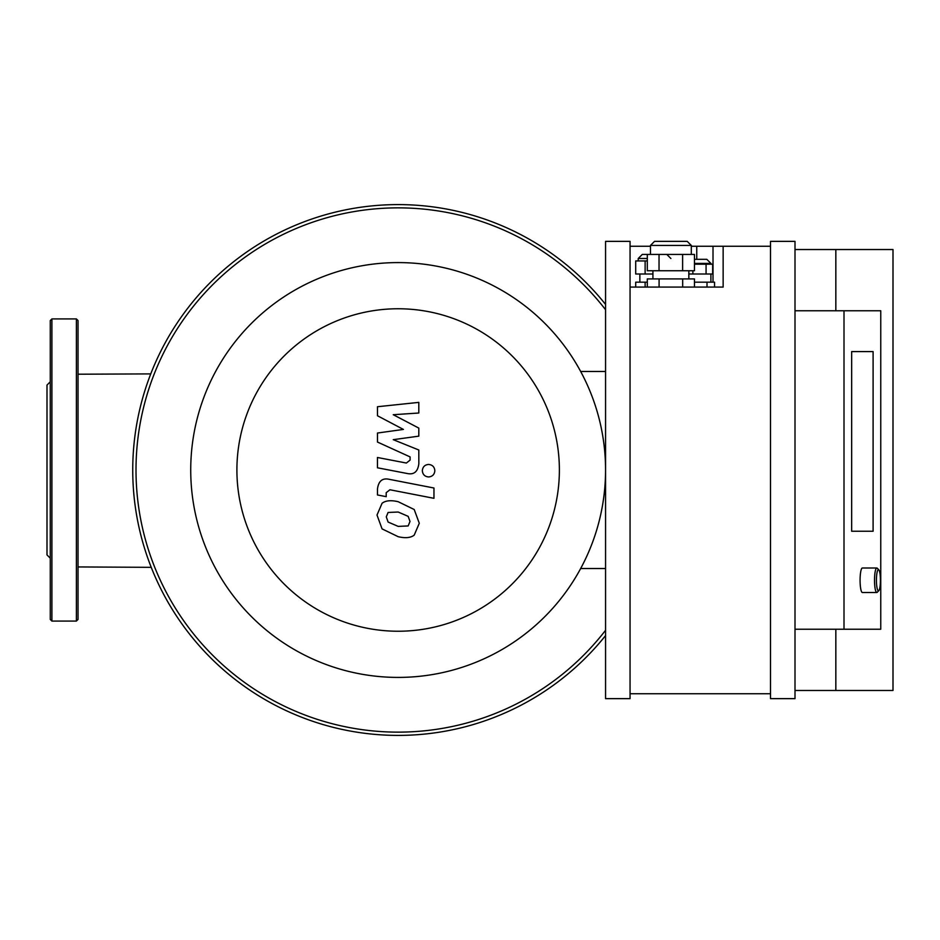 <?xml version="1.0" encoding="UTF-8"?>
<svg xmlns="http://www.w3.org/2000/svg" width="940" height="940" viewBox="0 0 940 940"><rect width="100%" height="100%" fill="white"/><g stroke="black" fill="none" stroke-linecap="round" stroke-linejoin="round"><path stroke-width="1.41" d="M151.234 567.337L78.032 566.938L151.234 567.337M50.267 401.791L50.267 619.436L51.9 621.07L76.398 621.07L78.032 619.436L78.032 320.563L76.398 318.93L76.398 621.07M50.267 381.805L47 385.071L47 554.929L50.267 558.196M51.9 621.07L51.9 318.93L50.267 320.563L50.267 470M580.662 568.524L605.56 568.524M605.56 371.476L580.662 371.476M605.56 304.431A265.397 265.397 0 0 0 132.74 470A265.397 265.397 0 0 0 605.56 635.569M605.56 309.718A262.131 262.131 0 0 0 136.006 470A262.131 262.131 0 0 0 605.56 630.282M190.726 470A207.423 207.423 0 0 0 501.843 649.634A207.423 207.423 0 0 0 501.843 290.366A207.423 207.423 0 0 0 190.726 470M236.904 470A161.233 161.233 0 0 0 478.754 609.637A161.233 161.233 0 0 0 478.754 330.363A161.233 161.233 0 0 0 236.904 470M851.664 531.241L873.096 531.241L851.664 531.241L851.664 351.595L851.664 531.241M873.096 351.595L873.096 531.241L873.096 351.595L851.664 351.595L873.096 351.595M878.794 569.816L877.255 568.218A12.244 2.291 90 0 0 876.82 567.995A12.244 2.291 90 0 0 874.517 580.239A12.244 2.291 90 0 0 876.82 592.494A12.244 2.291 90 0 0 877.255 592.27L878.794 590.661A10.61 1.986 -90 0 1 876.433 580.239A10.61 1.986 -90 0 1 878.794 569.816A10.61 1.986 -90 0 1 880.416 580.239A10.61 1.986 -90 0 1 878.794 590.661M876.82 567.995L862.38 567.995A12.244 2.291 90 0 0 860.077 580.239A12.244 2.291 90 0 0 862.38 592.494L876.82 592.494M694.46 263.4L710.899 263.4L706.809 259.311L694.46 259.311M688.844 274.01L712.661 274.01L712.661 264.211L694.46 264.211M706.069 274.01L706.069 264.211M692.862 274.01L692.862 270.743M642.302 254.423L647.308 254.423L642.302 254.423L638.225 258.5L647.308 258.5M645.122 260.944L635.698 260.944L635.698 274.01L645.122 274.01L645.122 260.944L647.308 260.944M652.924 274.01L645.122 274.01M639.858 282.176L639.858 274.01M647.308 282.176L635.698 282.176L635.698 287.076M645.122 282.176L645.122 287.076M707.009 287.076L707.009 282.176L714.553 282.176L714.553 287.076M707.009 282.176L694.46 282.176M694.46 287.076L694.46 278.91L647.308 278.91L647.308 287.076M659.093 287.076L659.093 278.91M682.675 287.076L682.675 278.91M687.211 241.357L654.557 241.357L650.468 245.434L691.3 245.434L687.211 241.357M659.034 270.743L694.46 270.743L694.46 254.423L647.308 254.423L647.308 270.743L659.034 270.743L659.034 254.423M682.616 270.743L682.616 254.423M652.924 278.91L652.924 270.743M691.3 246.257L723.142 246.257L723.142 287.076L630.059 287.076M630.059 246.257L650.468 246.257M770.506 246.257L723.142 246.257M795.005 629.236L880.757 629.236L880.757 310.764L795.005 310.764M844.002 629.236L844.002 310.764M795.005 690.477L893 690.477L893 249.523L835.836 249.523L835.836 310.764M835.836 249.523L795.005 249.523M835.836 629.236L835.836 690.477M795.005 241.357L770.506 241.357L770.506 698.643L795.005 698.643L795.005 241.357M630.059 241.357L605.56 241.357L605.56 698.643L630.059 698.643L630.059 241.357M630.059 693.743L770.506 693.743M403.413 429.427L377.469 415.75L377.469 406.726L418.805 402.379L418.805 413.012L393.261 414.716L418.805 428.088L418.805 436.148L393.261 439.673L418.805 449.99L418.841 463.667C417.865 471.727 413.941 475.005 407.055 473.466L377.445 467.791L377.445 457.486L406.374 463.044L410.087 460.106L410.087 456.899L377.469 442.047L377.469 433.035L403.413 429.427M410.005 521.465L408.172 525.942L398.184 526.388L388.103 522.053L386.281 516.859L388.103 512.453L398.184 512.03L408.172 516.354L410.005 521.465M398.184 501.713L414.211 509.515L419.287 523.263L414.211 535.13C410.651 537.868 405.305 538.385 398.184 536.693L382.075 528.891L376.999 515.049L382.075 503.264C385.612 500.527 390.981 500.021 398.184 501.713M389.289 479.329L433.963 488.013L433.963 498.318L389.924 489.764L386.199 492.689L386.199 496.661L377.469 494.957L377.469 489.094C378.479 481.022 382.416 477.767 389.289 479.329M428.593 476.956C424.774 476.592 422.695 474.512 422.33 470.705C422.695 466.886 424.774 464.806 428.593 464.442C432.4 464.806 434.491 466.886 434.844 470.705C434.491 474.512 432.4 476.592 428.593 476.956M713.014 246.257L713.014 282.176M696.752 246.257L696.752 259.311M78.032 374.214L150.753 373.897M51.9 318.93L76.398 318.93M710.899 264.211L710.899 263.4M670.89 258.5L666.801 254.423M638.225 260.944L638.225 258.5M710.899 282.176L710.899 274.01M691.3 254.423L691.3 245.434M650.468 254.423L650.468 245.434M688.844 278.91L688.844 270.743"/></g></svg>
